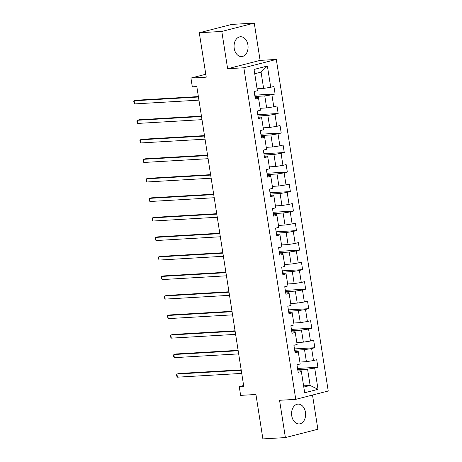 <?xml version="1.0" encoding="UTF-8"?>
<svg xmlns="http://www.w3.org/2000/svg" width="462" height="462" viewBox="0 0 462 462"><rect width="100%" height="100%" fill="white"/><g stroke="black" fill="none" stroke-linecap="round" stroke-linejoin="round"><path stroke-width="0.69" d="M234.222 48.418A9.927 6.999 86.6 0 0 241.649 56.566A9.927 6.999 86.6 0 0 247.915 44.906A9.927 6.999 86.6 0 0 240.488 36.752A9.927 6.999 86.6 0 0 234.222 48.418M291.747 415.777A9.927 6.999 86.6 0 0 299.174 423.925A9.927 6.999 86.6 0 0 305.44 412.266A9.927 6.999 86.6 0 0 298.013 404.111A9.927 6.999 86.6 0 0 291.747 415.777M254.267 23.1L231.757 24.417L199.289 32.75L221.795 31.433L227.633 68.722L243.838 67.77L276.311 59.436L260.106 60.389L254.267 23.1L221.795 31.433M243.838 67.77L295.761 399.347L328.234 391.014L276.311 59.436M295.761 399.347L279.556 400.294L285.395 437.583L317.868 429.25L312.508 395.045M285.395 437.583L262.89 438.9L255.931 394.479L240.627 395.38L239.258 386.619L243.757 386.359L196.812 86.561L192.308 86.827L190.939 78.066L206.243 77.171L199.289 32.75M257.097 88.785L263.611 88.404L261.065 72.136L254.747 73.758L257.38 90.714L254.181 91.54L255.353 99.041L258.558 98.221L260.441 110.233L257.236 111.053L258.414 118.561L261.613 117.741L263.496 129.753L260.291 130.573L261.469 138.08L264.674 137.26L266.551 149.272L263.352 150.092L264.524 157.6L267.729 156.78L269.612 168.792L266.407 169.612L267.585 177.119L270.784 176.299L272.667 188.311L269.462 189.131L270.64 196.639L273.839 195.819L275.722 207.831L272.516 208.651L273.695 216.158L276.9 215.338L278.777 227.35L275.577 228.17L276.75 235.678L279.955 234.858L281.837 246.87L278.632 247.69L279.81 255.197L283.01 254.377L284.892 266.389L281.687 267.209L282.865 274.717L286.07 273.897L287.947 285.903L284.748 286.729L285.92 294.236L289.125 293.41L291.008 305.422L287.803 306.248L288.975 313.756L292.18 312.93L294.063 324.942L290.858 325.768L292.036 333.275L295.235 332.449L297.118 344.461L293.913 345.287L295.091 352.795L298.296 351.969L300.173 363.981L296.974 364.807L298.146 372.314L301.351 371.488L304.683 392.758L318.023 389.339L310.123 385.447L307.577 369.178L297.747 369.756M257.38 90.714L254.054 69.444L267.388 66.02L270.72 87.289L273.926 86.469L275.098 93.977L254.747 95.172M318.023 389.339L314.691 368.064L317.891 367.244L316.718 359.736L313.513 360.556L311.631 348.544L314.836 347.724L313.663 340.217L310.458 341.037L308.576 329.031L311.781 328.205L310.603 320.697L307.403 321.523L305.521 309.511L308.726 308.685L307.548 301.178L304.343 302.004L302.466 289.992L305.665 289.166L304.493 281.658L301.288 282.484L299.405 270.472L302.61 269.646L301.432 262.139L298.233 262.965L296.35 250.953L299.555 250.127L298.377 242.619L295.172 243.445L293.295 231.433L296.494 230.613L295.322 223.106L292.117 223.926L290.234 211.914L293.439 211.094L292.267 203.586L289.062 204.406L287.179 192.394L290.384 191.574L289.206 184.067L286.007 184.887L284.124 172.875L287.329 172.055L286.151 164.547L282.946 165.367L281.069 153.355L284.269 152.535L283.096 145.028L279.891 145.848L278.008 133.836L281.214 133.016L280.036 125.508L276.836 126.328L274.954 114.316L278.159 113.496L276.981 105.989L273.781 106.809L271.899 94.797L275.098 93.977M260.441 110.233L258.466 97.534L255.151 97.725M254.955 96.489L264.784 95.911L266.666 107.923L260.152 108.304M258.466 97.534L258.558 98.221M271.899 94.797L264.784 95.911M273.781 106.809L266.666 107.923M263.496 129.753L261.527 117.053L258.206 117.244M258.01 116.008L267.845 115.431L269.721 127.443L263.213 127.824M261.527 117.053L261.613 117.741M274.954 114.316L267.845 115.431M276.836 126.328L269.721 127.443M266.551 149.272L264.582 136.573L261.261 136.764M261.07 135.528L270.899 134.95L272.782 146.962L266.268 147.343M264.582 136.573L264.674 137.26M278.008 133.836L270.899 134.95M279.891 145.848L272.782 146.962M269.612 168.792L267.637 156.087L264.316 156.283M264.125 155.041L273.954 154.47L275.837 166.482L269.323 166.863M267.637 156.087L267.729 156.78M281.069 153.355L273.954 154.47M282.946 165.367L275.837 166.482M272.667 188.311L270.692 175.606L267.377 175.803M267.18 174.561L277.009 173.989L278.892 186.001L272.378 186.382M270.692 175.606L270.784 176.299M284.124 172.875L277.009 173.989M286.007 184.887L278.892 186.001M275.722 207.831L273.752 195.126L270.432 195.322M270.235 194.08L280.07 193.509L281.947 205.521L275.439 205.902M273.752 195.126L273.839 195.819M287.179 192.394L280.07 193.509M289.062 204.406L281.947 205.521M278.777 227.35L276.807 214.645L273.487 214.842M273.296 213.6L283.125 213.022L285.008 225.034L278.494 225.421M276.807 214.645L276.9 215.338M290.234 211.914L283.125 213.022M292.117 223.926L285.008 225.034M281.837 246.87L279.862 234.165L276.547 234.361M276.351 233.119L286.18 232.542L288.063 244.554L281.549 244.935M279.862 234.165L279.955 234.858M293.295 231.433L286.18 232.542M295.172 243.445L288.063 244.554M284.892 266.389L282.923 253.684L279.602 253.881M279.406 252.639L289.241 252.061L291.118 264.073L284.609 264.455M282.923 253.684L283.01 254.377M296.35 250.953L289.241 252.061M298.233 262.965L291.118 264.073M287.947 285.903L285.978 273.204L282.657 273.4M282.467 272.158L292.296 271.581L294.178 283.593L287.664 283.974M285.978 273.204L286.07 273.897M299.405 270.472L292.296 271.581M301.288 282.484L294.178 283.593M291.008 305.422L289.033 292.723L285.712 292.92M285.522 291.678L295.351 291.1L297.233 303.112L290.719 303.494M289.033 292.723L289.125 293.41M302.466 289.992L295.351 291.1M304.343 302.004L297.233 303.112M294.063 324.942L292.088 312.243L288.773 312.439M288.577 311.197L298.406 310.62L300.288 322.632L293.774 323.013M292.088 312.243L292.18 312.93M305.521 309.511L298.406 310.62M307.403 321.523L300.288 322.632M297.118 344.461L295.149 331.762L291.828 331.959M291.632 330.717L301.467 330.139L303.343 342.151L296.835 342.533M295.149 331.762L295.235 332.449M308.576 329.031L301.467 330.139M310.458 341.037L303.343 342.151M300.173 363.981L298.204 351.282L294.883 351.472M294.692 350.236L304.522 349.659L306.404 361.671L299.89 362.052M298.204 351.282L298.296 351.969M311.631 348.544L304.522 349.659M313.513 360.556L306.404 361.671M304.683 392.758L301.259 370.801L297.944 370.992M303.615 385.828L310.123 385.447L303.805 387.064M301.259 370.801L301.351 371.488M314.691 368.064L307.577 369.178M205.786 74.255L190.939 78.066M243.624 385.499L239.258 386.619M267.388 66.02L261.065 72.136M254.747 73.758L254.054 69.444M270.72 87.289L263.611 88.404M317.891 367.244L297.54 368.439M314.836 347.724L294.485 348.92M311.781 328.205L291.43 329.4M308.726 308.685L288.369 309.881M305.665 289.166L285.314 290.361M302.61 269.646L282.259 270.842M299.555 250.127L279.204 251.322M296.494 230.613L276.143 231.803M293.439 211.094L273.088 212.283M290.384 191.574L270.033 192.764M287.329 172.055L266.972 173.244M284.269 152.535L263.918 153.725M281.214 133.016L260.863 134.205M278.159 113.496L257.808 114.692M227.633 68.722L260.106 60.389M241.17 369.848L179.117 373.487L176.923 374.053L241.239 370.281M177.414 377.177L176.755 376.143L176.559 374.89L176.923 374.053L177.414 377.177L241.73 373.412M238.115 350.329L176.062 353.967L173.868 354.533L238.184 350.762M174.359 357.657L173.7 356.624L173.504 355.37L173.868 354.533L174.359 357.657L238.675 353.892M235.06 330.809L173.007 334.448L170.813 335.014L235.129 331.242M171.304 338.144L170.64 337.104L170.449 335.851L170.813 335.014L171.304 338.144L235.614 334.373M232.005 311.296L169.947 314.928L167.758 315.494L232.068 311.723M168.243 318.624L167.388 316.331L167.758 315.494L168.243 318.624L232.559 314.853M228.944 291.776L166.892 295.414L164.697 295.975L229.013 292.203M165.188 299.105L164.53 298.065L164.333 296.812L164.697 295.975L165.188 299.105L229.504 295.334M225.889 272.257L163.837 275.895L161.642 276.455L225.958 272.684M162.133 279.585L161.475 278.546L161.278 277.292L161.642 276.455L162.133 279.585L226.449 275.814M222.834 252.737L160.782 256.375L158.587 256.936L222.898 253.164M159.072 260.066L158.218 257.773L158.587 256.936L159.072 260.066L223.389 256.295M219.779 233.218L157.721 236.856L155.527 237.416L219.843 233.645M156.017 240.546L155.359 239.507L155.163 238.253L155.527 237.416L156.017 240.546L220.334 236.775M216.718 213.698L154.666 217.336L152.472 217.897L216.788 214.125M152.962 221.027L152.304 219.987L152.108 218.734L152.472 217.897L152.962 221.027L217.279 217.256M213.663 194.179L151.611 197.817L149.417 198.377L213.733 194.612M149.907 201.507L149.243 200.468L149.053 199.214L149.417 198.377L149.907 201.507L214.218 197.736M210.608 174.659L148.55 178.297L146.362 178.858L210.672 175.092M146.847 181.988L145.992 179.701L146.362 178.858L146.847 181.988L211.163 178.217M207.548 155.14L145.495 158.778L143.301 159.338L207.617 155.573M143.792 162.468L142.937 160.181L143.301 159.338L143.792 162.468L208.108 158.697M204.493 135.62L142.44 139.258L140.246 139.824L204.562 136.053M140.737 142.949L139.882 140.662L140.246 139.824L140.737 142.949L205.053 139.178M201.438 116.101L139.385 119.739L137.191 120.305L201.501 116.534M137.682 123.429L136.821 121.142L137.191 120.305L137.682 123.429L201.992 119.658M198.383 96.581L136.325 100.219L134.13 100.785L198.446 97.014M134.621 103.91L133.766 101.623L134.13 100.785L134.621 103.91L198.937 100.144"/></g></svg>

